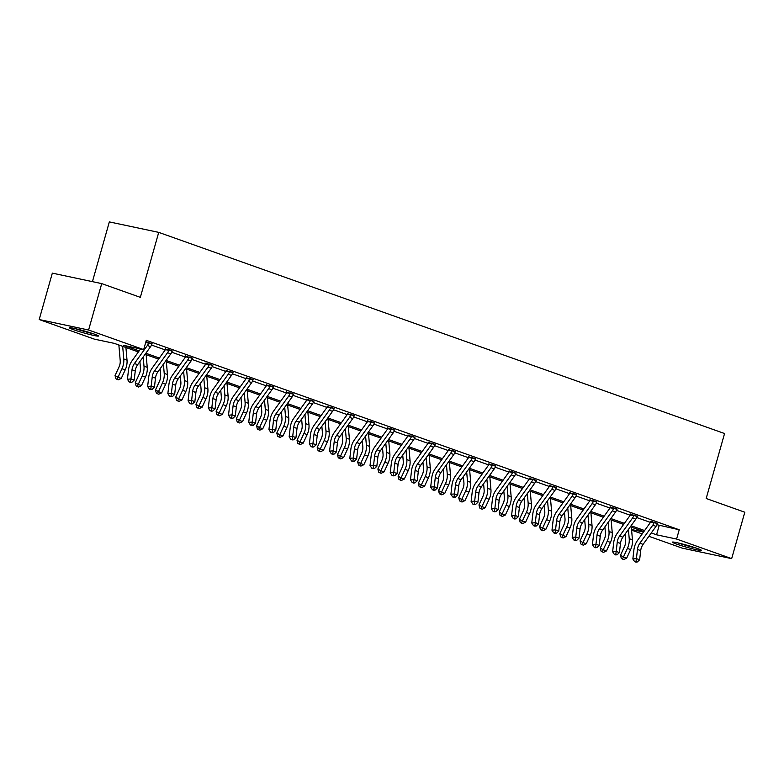 <?xml version="1.0" encoding="UTF-8"?>
<svg xmlns="http://www.w3.org/2000/svg" width="784" height="784" viewBox="0 0 784 784"><rect width="100%" height="100%" fill="white"/><g stroke="black" fill="none" stroke-linecap="round" stroke-linejoin="round"><path stroke-width="1.18" d="M94.403 334.131A15.082 1 15.8 0 1 98.5 336.022A15.082 1 15.8 0 1 89.317 334.386A15.082 1 15.8 0 1 73.569 329.711A15.082 1 15.8 0 1 69.472 327.81A15.082 1 15.8 0 1 78.655 329.447A15.082 1 15.8 0 1 94.403 334.131M697.299 548.457A15.082 1 15.8 0 1 701.396 550.358A15.082 1 15.8 0 1 692.213 548.722A15.082 1 15.8 0 1 676.474 544.047A15.082 1 15.8 0 1 672.378 542.146A15.082 1 15.8 0 1 681.561 543.782A15.082 1 15.8 0 1 697.299 548.457M92.434 281.642L109.339 221.901L158.731 232.378L724.563 433.532L706.178 498.497L744.8 512.226L731.668 558.629L682.276 548.153L648.887 536.285M642.194 533.904L631.61 530.151M138.396 351.938L114.307 343.372L94.276 339.119L39.2 319.539L88.592 330.015L143.678 349.595L123.647 345.352L139.16 350.86M88.592 330.015L101.724 283.612L52.332 273.136L39.2 319.539M656.943 524.721L679.218 529.768L146.304 340.315L143.678 349.595M151.508 345.038L165.218 349.909A1.931 1.362 -70.4 0 0 165.395 349.615L165.453 348.694M171.725 352.222L185.436 357.102A1.931 1.362 -70.4 0 0 185.612 356.808L185.671 355.877M191.943 359.415L205.653 364.286M212.16 366.598L225.87 371.479A1.931 1.362 -70.4 0 0 226.047 371.185L226.106 370.254M232.378 373.792L246.088 378.662A1.931 1.362 -70.4 0 0 246.264 378.368L246.323 377.437M252.595 380.975L266.305 385.846M272.812 388.158L286.523 393.039A1.931 1.362 -70.4 0 0 286.699 392.745L286.758 391.814M293.03 395.352L306.74 400.222A1.931 1.362 -70.4 0 0 306.916 399.928L306.975 398.997M313.247 402.535L326.957 407.415A1.931 1.362 -70.4 0 0 327.134 407.121L327.193 406.19M333.465 409.728L347.175 414.599A1.931 1.362 -70.4 0 0 347.351 414.305L347.41 413.374M353.682 416.912L367.392 421.782A1.931 1.362 -70.4 0 0 367.569 421.498L367.627 420.567M373.899 424.105L387.61 428.975A1.931 1.362 -70.4 0 0 387.786 428.681L387.845 427.75M394.117 431.288L407.827 436.159A1.931 1.362 -70.4 0 0 408.003 435.865L408.062 434.934M414.334 438.472L428.044 443.352A1.931 1.362 -70.4 0 0 428.221 443.058L428.28 442.127M434.552 445.665L448.262 450.535A1.931 1.362 -70.4 0 0 448.438 450.241L448.497 449.31M454.769 452.848L468.479 457.719A1.931 1.362 -70.4 0 0 468.656 457.435L468.724 456.504M474.986 460.041L488.697 464.912A1.931 1.362 -70.4 0 0 488.873 464.618L488.942 463.687M495.204 467.225L508.914 472.095A1.931 1.362 -70.4 0 0 509.09 471.801L509.159 470.88M515.421 474.408L529.131 479.289A1.931 1.362 -70.4 0 0 529.308 478.995L529.376 478.064M535.639 481.601L549.349 486.472A1.931 1.362 -70.4 0 0 549.525 486.178L549.594 485.247M555.856 488.785L569.566 493.665A1.931 1.362 -70.4 0 0 569.743 493.371L569.811 492.44M576.073 495.978L589.784 500.849A1.931 1.362 -70.4 0 0 589.97 500.555L590.029 499.624M596.291 503.161L610.001 508.032A1.931 1.362 -70.4 0 0 610.187 507.748L610.246 506.817M616.508 510.345L630.218 515.225A1.931 1.362 -70.4 0 0 630.405 514.931L630.463 514M636.726 517.538L650.436 522.409M657.413 523.732L650.681 521.184M637.196 516.548L630.463 514.304M616.979 509.355L610.246 507.111M596.761 502.172L590.029 499.927M576.544 494.978L569.811 492.744M556.326 487.795L549.594 485.551M536.109 480.612L529.376 478.367M515.892 473.418L509.159 471.174M495.674 466.235L488.932 463.991M475.457 459.042L468.714 456.807M455.239 451.858L448.497 449.614M435.022 444.665L428.28 442.431M414.805 437.482L408.062 435.238M394.587 430.298L387.845 428.054M374.37 423.105L367.627 420.861M354.152 415.922L347.41 413.678M333.935 408.729L327.193 406.494M313.718 401.545L306.975 399.301M293.5 394.362L286.758 392.118M273.283 387.169L266.54 384.924M253.065 379.985L246.323 377.741M232.848 372.792L226.106 370.558M212.631 365.609L205.888 363.061M192.413 358.425L185.671 356.181M172.196 351.232L165.453 348.988M151.969 344.049L145.922 341.648M101.724 283.612L140.346 297.342L158.731 232.378M679.218 529.768L676.592 539.049L731.668 558.629M651.298 532.934L656.561 534.806L676.592 539.049M145.863 353.241L159.377 358.053M166.081 360.434L179.595 365.236M186.298 367.618L199.812 372.429M206.515 374.811L220.03 379.613M226.733 381.994L240.247 386.806M246.95 389.187L260.464 393.989M267.168 396.371L280.682 401.173M287.385 403.554L300.899 408.366M307.602 410.747L321.117 415.549M327.82 417.931L341.334 422.743M348.037 425.124L361.551 429.926M368.255 432.307L381.769 437.109M388.472 439.491L401.986 444.303M408.689 446.684L422.204 451.486M428.907 453.867L442.421 458.679M449.124 461.061L462.648 465.863M469.342 468.244L482.866 473.046M489.559 475.427L503.083 480.239M509.776 482.621L523.3 487.423M529.994 489.804L543.518 494.616M550.211 496.997L563.735 501.799M570.429 504.181L583.953 508.992M590.646 511.374L604.17 516.176M610.863 518.557L624.387 523.359M631.081 525.741L644.605 530.552M643.831 531.621L630.316 526.809M623.613 524.427L610.099 519.625M603.396 517.244L589.882 512.442M583.178 510.061L569.664 505.249M562.961 502.867L549.447 498.065M542.744 495.684L529.229 490.872M522.526 488.491L509.012 483.689M502.309 481.307L488.795 476.496M482.091 474.114L468.577 469.312M461.874 466.931L448.36 462.129M441.657 459.747L428.142 454.936M421.439 452.554L407.925 447.752M401.222 445.371L387.708 440.559M381.004 438.178L367.49 433.376M360.787 430.994L347.273 426.192M340.57 423.811L327.055 418.999M320.352 416.618L306.838 411.816M300.135 409.434L286.621 404.622M279.917 402.241L266.403 397.439M259.7 395.058L246.186 390.256M239.483 387.874L225.968 383.062M219.265 380.681L205.751 375.879M199.048 373.498L185.534 368.686M178.83 366.304L165.316 361.502M158.613 359.121L145.099 354.319M631.561 529.504L643.537 532.042M659.187 525.525L656.561 534.806M654.013 522.193L653.993 522.83A6.762 4.753 109.6 0 1 652.778 525.192L639.852 543.224A9.663 6.791 -70.4 0 0 637.461 549.466L636.402 558.62L639.646 559.766L640.695 550.613L637.461 549.466M640.695 550.613A9.663 6.791 -70.4 0 1 643.096 544.37L656.022 526.348A6.762 4.753 109.6 0 0 657.237 523.986L657.58 523.467M635.912 562.099L637.333 561.961L636.03 561.501L634.619 561.638L635.912 562.099M636.03 561.501L636.402 558.62L632.855 558.963L633.913 549.809A14.504 10.192 109.6 0 1 637.51 540.441L650.436 522.418A1.931 1.362 -70.4 0 0 650.622 522.115L650.681 521.527M653.993 522.83L650.622 522.115M632.855 558.963L634.619 561.638M637.333 561.961L639.646 559.766M625.113 534.071L625.652 540.215A9.663 6.791 109.6 0 1 624.446 546.703L620.487 555.248L623.447 556.963L627.406 548.428A14.504 10.192 -70.4 0 0 629.219 538.686L628.415 529.465M622.486 559.07L623.447 556.963L626.69 558.12L623.78 559.531L622.486 559.07L621.3 558.375L620.487 555.248M626.69 558.12L630.64 549.574A14.504 10.192 -70.4 0 0 632.453 539.833L631.355 527.181M677.915 542.91A14.984 1 -164.2 0 0 696.27 548.104M694.722 547.585A13.054 0.862 15.8 0 1 679.512 543.283M91.816 333.249A13.054 0.862 15.8 0 1 76.616 328.947M75.019 328.574A14.984 1 -164.2 0 0 93.374 333.768M633.795 515.01L633.776 515.647A6.762 4.753 109.6 0 1 632.561 518.008L619.634 536.031A9.663 6.791 -70.4 0 0 617.243 542.273L616.185 551.436L619.429 552.583L620.477 543.43L617.243 542.273M620.477 543.43A9.663 6.791 -70.4 0 1 622.878 537.187L635.804 519.155A6.762 4.753 109.6 0 0 637.02 516.803L637.363 516.274M615.695 554.915L617.116 554.778L615.812 554.317L614.401 554.455L615.695 554.915M615.812 554.317L616.185 551.436L612.637 551.769L613.696 542.616A14.504 10.192 109.6 0 1 617.292 533.257L630.218 515.225M633.776 515.647L630.405 514.931M612.637 551.769L614.401 554.455M617.116 554.778L619.429 552.583M613.578 507.826L613.558 508.463A6.762 4.753 109.6 0 1 612.343 510.815L599.417 528.847A9.663 6.791 -70.4 0 0 597.026 535.09L595.967 544.243L599.211 545.399L600.26 536.246L597.026 535.09M600.26 536.246A9.663 6.791 -70.4 0 1 602.661 530.004L615.587 511.972A6.762 4.753 109.6 0 0 616.802 509.61L617.145 509.09M595.477 547.722L596.898 547.585L595.595 547.124L594.184 547.261L595.477 547.722M595.595 547.124L595.967 544.243L592.42 544.586L593.478 535.433A14.504 10.192 109.6 0 1 597.075 526.064L610.001 508.042M613.558 508.463L610.187 507.748M592.42 544.586L594.184 547.261M596.898 547.585L599.211 545.399M604.895 526.877L605.434 533.022A9.663 6.791 109.6 0 1 604.229 539.519L600.27 548.055L603.229 549.78L607.188 541.234A14.504 10.192 -70.4 0 0 609.001 531.493L608.198 522.281M602.269 551.877L603.229 549.78L606.473 550.927L603.562 552.338L602.269 551.877L601.083 551.191L600.27 548.055M606.473 550.927L610.422 542.391A14.504 10.192 -70.4 0 0 612.235 532.65L611.138 519.998M584.678 519.694L585.217 525.839A9.663 6.791 109.6 0 1 584.011 532.326L580.052 540.872L583.012 542.587L586.971 534.051A14.504 10.192 -70.4 0 0 588.784 524.31L587.98 515.088M582.051 544.694L583.012 542.587L586.256 543.743L583.345 545.154L582.051 544.694L580.866 543.998L580.052 540.872M586.256 543.743L590.205 535.207A14.504 10.192 -70.4 0 0 592.018 525.456L590.92 512.805M593.361 500.633L593.341 501.27A6.762 4.753 109.6 0 1 592.126 503.632L579.2 521.664A9.663 6.791 -70.4 0 0 576.808 527.906L575.75 537.06L578.994 538.206L580.042 529.053L576.808 527.906M580.042 529.053A9.663 6.791 -70.4 0 1 582.443 522.81L595.37 504.788A6.762 4.753 109.6 0 0 596.585 502.426L596.928 501.907M575.26 540.539L576.681 540.401L575.378 539.941L573.966 540.078L575.26 540.539M575.378 539.941L575.75 537.06L572.202 537.403L573.261 528.24A14.504 10.192 109.6 0 1 576.857 518.881L589.784 500.849M593.341 501.27L589.97 500.555M572.202 537.403L573.966 540.078M576.681 540.401L578.994 538.206M573.143 493.45L573.124 494.087A6.762 4.753 109.6 0 1 571.908 496.448L558.982 514.471A9.663 6.791 -70.4 0 0 556.591 520.713L555.533 529.866L558.776 531.023L559.825 521.87L556.591 520.713M559.825 521.87A9.663 6.791 -70.4 0 1 562.226 515.627L575.152 497.595A6.762 4.753 109.6 0 0 576.367 495.233L576.71 494.714M555.043 533.345L556.464 533.208L555.16 532.748L553.749 532.885L555.043 533.345M555.16 532.748L555.533 529.866L551.985 530.209L553.043 521.056A14.504 10.192 109.6 0 1 556.64 511.697L569.566 493.665M573.124 494.087L569.743 493.371M551.985 530.209L553.749 532.885M556.464 533.208L558.776 531.023M552.926 486.256L552.906 486.893A6.762 4.753 109.6 0 1 551.691 489.255L538.765 507.287A9.663 6.791 -70.4 0 0 536.374 513.53L535.315 522.683L538.559 523.83L539.608 514.676L536.374 513.53M539.608 514.676A9.663 6.791 -70.4 0 1 542.009 508.434L554.935 490.412A6.762 4.753 109.6 0 0 556.15 488.05L556.493 487.53L552.926 486.305M534.825 526.162L536.236 526.025L533.532 525.701L534.825 526.162M534.943 525.564L535.315 522.683L531.768 523.026L532.826 513.873A14.504 10.192 109.6 0 1 536.423 504.504L549.349 486.472M552.906 486.893L549.525 486.178M531.768 523.026L533.532 525.701M536.236 526.025L538.559 523.83M564.46 512.501L564.999 518.645A9.663 6.791 109.6 0 1 563.794 525.143L559.835 533.679L562.794 535.403L566.754 526.868A14.504 10.192 -70.4 0 0 568.567 517.126L567.763 507.905M561.834 537.501L562.794 535.403L566.038 536.56L563.128 537.961L561.834 537.501L560.648 536.815L559.835 533.679M566.038 536.56L569.988 528.014A14.504 10.192 -70.4 0 0 571.801 518.273L570.703 505.621M544.243 505.317L544.782 511.462A9.663 6.791 109.6 0 1 543.567 517.959L539.617 526.495L542.577 528.22L546.536 519.674A14.504 10.192 -70.4 0 0 548.349 509.933L547.546 500.711M541.617 530.317L542.577 528.22L545.821 529.367L542.91 530.778L541.617 530.317L540.431 529.631L539.617 526.495M545.821 529.367L549.77 520.831A14.504 10.192 -70.4 0 0 551.583 511.09L550.486 498.428M524.026 498.134L524.565 504.269A9.663 6.791 109.6 0 1 523.349 510.766L519.4 519.312L522.36 521.027L526.319 512.491A14.504 10.192 -70.4 0 0 528.122 502.75L527.328 493.528M521.399 523.124L522.36 521.027L525.603 522.183L522.693 523.585L521.399 523.124L520.213 522.438L519.4 519.312M525.603 522.183L529.553 513.638A14.504 10.192 -70.4 0 0 531.366 503.896L530.268 491.245M532.708 479.073L532.689 479.71A6.762 4.753 109.6 0 1 531.474 482.072L518.547 500.094A9.663 6.791 -70.4 0 0 516.156 506.337L515.098 515.49L518.342 516.646L519.39 507.493L516.156 506.337M519.39 507.493A9.663 6.791 -70.4 0 1 521.791 501.25L534.717 483.218A6.762 4.753 109.6 0 0 535.933 480.866L536.276 480.337M514.608 518.979L516.019 518.841L513.314 518.518L514.608 518.979M514.725 518.381L515.098 515.49L511.55 515.833L512.609 506.68A14.504 10.192 109.6 0 1 516.205 497.321L529.131 479.289M532.689 479.71L529.308 478.995M511.55 515.833L513.314 518.518M516.019 518.841L518.342 516.646M503.808 490.941L504.347 497.085A9.663 6.791 109.6 0 1 503.132 503.583L499.183 512.119L502.142 513.843L506.101 505.298A14.504 10.192 -70.4 0 0 507.905 495.557L507.111 486.345M501.182 515.941L502.142 513.843L505.386 514.99L502.475 516.401L501.182 515.941L499.996 515.255L499.183 512.119M505.386 514.99L509.335 506.454A14.504 10.192 -70.4 0 0 511.148 496.713L510.051 484.061M512.491 471.89L512.471 472.527A6.762 4.753 109.6 0 1 511.256 474.879L498.33 492.911A9.663 6.791 -70.4 0 0 495.939 499.153L494.88 508.306L498.124 509.463L499.173 500.31L495.939 499.153M499.173 500.31A9.663 6.791 -70.4 0 1 501.574 494.067L514.5 476.035A6.762 4.753 109.6 0 0 515.715 473.673L516.058 473.154M494.39 511.785L495.802 511.648L493.087 511.325L494.39 511.785M494.508 511.188L494.88 508.306L491.333 508.649L492.391 499.496A14.504 10.192 109.6 0 1 495.988 490.127L508.914 472.105M512.471 472.527L509.09 471.801M491.333 508.649L493.087 511.325M495.802 511.648L498.124 509.463M483.591 483.757L484.13 489.902A9.663 6.791 109.6 0 1 482.915 496.39L478.965 504.935L481.925 506.65L485.884 498.114A14.504 10.192 -70.4 0 0 487.687 488.373L486.893 479.151M480.964 508.757L481.925 506.65L485.169 507.807L482.258 509.218L480.964 508.757L479.779 508.061L478.965 504.935M485.169 507.807L489.118 499.271A14.504 10.192 -70.4 0 0 490.931 489.52L489.833 476.868M478.955 493.116A9.663 6.791 -70.4 0 1 481.356 486.874L494.283 468.842A6.762 4.753 109.6 0 0 495.498 466.49L495.841 465.97L492.274 464.736L492.254 465.333A6.762 4.753 109.6 0 1 491.039 467.695L478.113 485.727A9.663 6.791 -70.4 0 0 475.721 491.97L474.663 501.123L477.907 502.27L478.955 493.116L475.721 491.97M474.173 504.602L475.584 504.465L472.87 504.141L474.173 504.602M474.291 504.004L474.663 501.123L471.115 501.456L472.174 492.303A14.504 10.192 109.6 0 1 475.77 482.944L488.697 464.912M492.254 465.333L488.873 464.618M471.115 501.456L472.87 504.141M475.584 504.465L477.907 502.27M463.373 476.564L463.912 482.709A9.663 6.791 109.6 0 1 462.697 489.206L458.748 497.742L461.707 499.467L465.667 490.931A14.504 10.192 -70.4 0 0 467.47 481.18L466.676 471.968M460.747 501.564L461.707 499.467L464.951 500.613L462.041 502.025L460.747 501.564L459.561 500.878L458.748 497.742M464.951 500.613L468.901 492.078A14.504 10.192 -70.4 0 0 470.714 482.336L469.616 469.685M472.056 457.513L472.037 458.15A6.762 4.753 109.6 0 1 470.821 460.512L457.895 478.534A9.663 6.791 -70.4 0 0 455.504 484.777L454.446 493.93L457.689 495.086L458.738 485.933L455.504 484.777M458.738 485.933A9.663 6.791 -70.4 0 1 461.139 479.69L474.065 461.658A6.762 4.753 109.6 0 0 475.28 459.297L475.623 458.777M453.956 497.409L455.367 497.272L452.652 496.948L453.956 497.409M454.073 496.811L454.446 493.93L450.898 494.273L451.956 485.12A14.504 10.192 109.6 0 1 455.553 475.751L468.479 457.729M472.037 458.15L468.656 457.435M450.898 494.273L452.652 496.948M455.367 497.272L457.689 495.086M443.156 469.381L443.695 475.525A9.663 6.791 109.6 0 1 442.48 482.023L438.53 490.559L441.49 492.283L445.449 483.738A14.504 10.192 -70.4 0 0 447.252 473.997L446.459 464.775M440.53 494.381L441.49 492.283L444.734 493.43L441.823 494.841L440.53 494.381L439.344 493.695L438.53 490.559M444.734 493.43L448.683 484.894A14.504 10.192 -70.4 0 0 450.496 475.153L449.399 462.491M451.839 450.32L451.819 450.957A6.762 4.753 109.6 0 1 450.604 453.319L437.678 471.351A9.663 6.791 -70.4 0 0 435.287 477.593L434.228 486.746L437.472 487.893L438.521 478.74L435.287 477.593M438.521 478.74A9.663 6.791 -70.4 0 1 440.922 472.497L453.848 454.475A6.762 4.753 109.6 0 0 455.063 452.113L455.406 451.594M433.738 490.225L435.149 490.088L432.435 489.765L433.738 490.225M433.856 489.628L434.228 486.746L430.681 487.089L431.739 477.936A14.504 10.192 109.6 0 1 435.336 468.567L448.262 450.535M451.819 450.957L448.438 450.241M430.681 487.089L432.435 489.765M435.149 490.088L437.472 487.893M422.939 462.188L423.478 468.332A9.663 6.791 109.6 0 1 422.262 474.83L418.313 483.375L421.273 485.09L425.232 476.554A14.504 10.192 -70.4 0 0 427.035 466.813L426.241 457.591M420.302 487.187L421.273 485.09L424.516 486.247L421.606 487.648L420.302 487.187L419.126 486.501L418.313 483.375M424.516 486.247L428.466 477.701A14.504 10.192 -70.4 0 0 430.279 467.96L429.181 455.308M418.303 471.556A9.663 6.791 -70.4 0 1 420.704 465.314L433.63 447.282A6.762 4.753 109.6 0 0 434.846 444.92L435.169 444.44L431.621 443.176L431.602 443.773A6.762 4.753 109.6 0 1 430.387 446.135L417.46 464.157A9.663 6.791 -70.4 0 0 415.069 470.4L414.011 479.553L417.255 480.71L418.303 471.556L415.069 470.4M413.521 483.032L414.932 482.905L412.217 482.572L413.521 483.032M413.638 482.444L414.011 479.553L410.463 479.896L411.522 470.743A14.504 10.192 109.6 0 1 415.118 461.384L428.044 443.352M431.602 443.773L428.221 443.058M410.463 479.896L412.217 482.572M414.932 482.905L417.255 480.71M402.721 455.004L403.26 461.149A9.663 6.791 109.6 0 1 402.045 467.646L398.096 476.182L401.055 477.907L405.014 469.361A14.504 10.192 -70.4 0 0 406.818 459.62L406.024 450.408M400.085 480.004L401.055 477.907L404.299 479.053L401.388 480.465L400.085 480.004L398.909 479.318L398.096 476.182M404.299 479.053L408.248 470.518A14.504 10.192 -70.4 0 0 410.061 460.776L408.964 448.125M411.404 435.943L411.384 436.59A6.762 4.753 109.6 0 1 410.169 438.942L397.243 456.974A9.663 6.791 -70.4 0 0 394.852 463.217L393.793 472.37L397.037 473.526L398.086 464.363L394.852 463.217M398.086 464.363A9.663 6.791 -70.4 0 1 400.487 458.121L413.413 440.098A6.762 4.753 109.6 0 0 414.628 437.737L414.971 437.217M393.303 475.849L394.715 475.712L392 475.388L393.303 475.849M393.421 475.251L393.793 472.37L390.246 472.713L391.304 463.56A14.504 10.192 109.6 0 1 394.901 454.191L407.827 436.169M411.384 436.59L408.003 435.865M390.246 472.713L392 475.388M394.715 475.712L397.037 473.526M382.504 447.821L383.043 453.965A9.663 6.791 109.6 0 1 381.828 460.453L377.878 468.999L380.838 470.714L384.797 462.178A14.504 10.192 -70.4 0 0 386.6 452.437L385.806 443.215M379.868 472.821L380.838 470.714L384.082 471.87L381.171 473.281L379.868 472.821L378.692 472.125L377.878 468.999M384.082 471.87L388.031 463.324A14.504 10.192 -70.4 0 0 389.844 453.583L388.746 440.931M391.187 428.76L391.167 429.397A6.762 4.753 109.6 0 1 389.952 431.759L377.026 449.791A9.663 6.791 -70.4 0 0 374.634 456.033L373.576 465.186L376.82 466.333L377.868 457.18L374.634 456.033M377.868 457.18A9.663 6.791 -70.4 0 1 380.269 450.937L393.196 432.905A6.762 4.753 109.6 0 0 394.411 430.553L394.754 430.034M373.086 468.665L374.497 468.528L371.783 468.205L373.086 468.665M373.204 468.068L373.576 465.186L370.028 465.52L371.087 456.366A14.504 10.192 109.6 0 1 374.683 447.007L387.61 428.975M391.167 429.397L387.786 428.681M370.028 465.52L371.783 468.205M374.497 468.528L376.82 466.333M362.286 440.628L362.825 446.772A9.663 6.791 109.6 0 1 361.61 453.27L357.661 461.805L360.62 463.53L364.58 454.994A14.504 10.192 -70.4 0 0 366.383 445.243L365.589 436.031M359.65 465.627L360.62 463.53L363.864 464.677L360.954 466.088L359.65 465.627L358.474 464.941L357.661 461.805M363.864 464.677L367.814 456.141A14.504 10.192 -70.4 0 0 369.627 446.4L368.529 433.748M357.651 449.996A9.663 6.791 -70.4 0 1 360.052 443.754L372.978 425.722A6.762 4.753 109.6 0 0 374.193 423.36L374.517 422.88L370.969 421.616L370.95 422.213A6.762 4.753 109.6 0 1 369.734 424.565L356.808 442.597A9.663 6.791 -70.4 0 0 354.417 448.84L353.359 457.993L356.602 459.15L357.651 449.996L354.417 448.84M352.869 461.472L354.28 461.335L351.565 461.012L352.869 461.472M352.986 460.874L353.359 457.993L349.811 458.336L350.869 449.183A14.504 10.192 109.6 0 1 354.466 439.814L367.392 421.792M370.95 422.213L367.569 421.498M349.811 458.336L351.565 461.012M354.28 461.335L356.602 459.15M342.069 433.444L342.598 439.589A9.663 6.791 109.6 0 1 341.393 446.086L337.443 454.622L340.403 456.337L344.362 447.801A14.504 10.192 -70.4 0 0 346.165 438.06L345.372 428.838M339.433 458.444L340.403 456.337L343.647 457.493L340.736 458.905L339.433 458.444L338.257 457.758L337.443 454.622M343.647 457.493L347.596 448.958A14.504 10.192 -70.4 0 0 349.409 439.216L348.312 426.555M350.752 414.383L350.732 415.02A6.762 4.753 109.6 0 1 349.517 417.382L336.591 435.414A9.663 6.791 -70.4 0 0 334.2 441.657L333.141 450.81L336.385 451.956L337.434 442.803L334.2 441.657M337.434 442.803A9.663 6.791 -70.4 0 1 339.835 436.561L352.761 418.538A6.762 4.753 109.6 0 0 353.976 416.177L354.319 415.657L350.752 414.422M332.651 454.289L334.062 454.152L331.348 453.828L332.651 454.289M332.769 453.691L333.141 450.81L329.594 451.153L330.652 442A14.504 10.192 109.6 0 1 334.249 432.631L347.175 414.599M350.732 415.02L347.351 414.305M329.594 451.153L331.348 453.828M334.062 454.152L336.385 451.956M321.852 426.251L322.381 432.396A9.663 6.791 109.6 0 1 321.175 438.893L317.226 447.429L320.186 449.154L324.145 440.618A14.504 10.192 -70.4 0 0 325.948 430.877L325.154 421.655M319.215 451.251L320.186 449.154L323.429 450.31L320.519 451.711L319.215 451.251L318.039 450.565L317.226 447.429M323.429 450.31L327.379 441.764A14.504 10.192 -70.4 0 0 329.192 432.023L328.094 419.371M330.534 407.2L330.515 407.837A6.762 4.753 109.6 0 1 329.3 410.199L316.373 428.221A9.663 6.791 -70.4 0 0 313.982 434.463L312.924 443.617L316.168 444.773L317.216 435.62L313.982 434.463M317.216 435.62A9.663 6.791 -70.4 0 1 319.617 429.377L332.543 411.345A6.762 4.753 109.6 0 0 333.759 408.983L334.102 408.464M312.434 447.096L313.845 446.958L311.13 446.635L312.434 447.096M312.551 446.498L312.924 443.617L309.376 443.96L310.435 434.806A14.504 10.192 109.6 0 1 314.031 425.447L326.957 407.415M330.515 407.837L327.134 407.121M309.376 443.96L311.13 446.635M313.845 446.958L316.168 444.773M301.634 419.068L302.163 425.212A9.663 6.791 109.6 0 1 300.958 431.71L297.009 440.245L299.968 441.97L303.927 433.425A14.504 10.192 -70.4 0 0 305.731 423.683L304.937 414.471M298.998 444.067L299.968 441.97L303.212 443.117L300.301 444.528L298.998 444.067L297.812 443.381L297.009 440.245M303.212 443.117L307.161 434.581A14.504 10.192 -70.4 0 0 308.974 424.84L307.877 412.178M310.317 400.007L310.297 400.644A6.762 4.753 109.6 0 1 309.082 403.005L296.156 421.037A9.663 6.791 -70.4 0 0 293.755 427.28L292.706 436.433L295.95 437.58L296.999 428.427L293.755 427.28M296.999 428.427A9.663 6.791 -70.4 0 1 299.4 422.184L312.326 404.162A6.762 4.753 109.6 0 0 313.541 401.8L313.884 401.281M292.216 439.912L293.628 439.775L290.913 439.452L292.216 439.912M292.334 439.314L292.706 436.433L289.159 436.776L290.217 427.623A14.504 10.192 109.6 0 1 293.814 418.254L306.74 400.232M310.297 400.644L306.916 399.928M289.159 436.776L290.913 439.452M293.628 439.775L295.95 437.58M281.417 411.884L281.946 418.029A9.663 6.791 109.6 0 1 280.741 424.516L276.791 433.062L279.751 434.777L283.71 426.241A14.504 10.192 -70.4 0 0 285.513 416.5L284.719 407.278M278.781 436.884L279.751 434.777L282.995 435.933L280.084 437.345L278.781 436.884L277.595 436.188L276.791 433.062M282.995 435.933L286.944 427.388A14.504 10.192 -70.4 0 0 288.757 417.647L287.659 404.995M290.1 392.823L290.08 393.46A6.762 4.753 109.6 0 1 288.865 395.822L275.939 413.844A9.663 6.791 -70.4 0 0 273.538 420.087L272.489 429.25L275.733 430.396L276.781 421.243L273.538 420.087M276.781 421.243A9.663 6.791 -70.4 0 1 279.182 415.001L292.109 396.969A6.762 4.753 109.6 0 0 293.324 394.617L293.667 394.087L290.1 392.862M271.999 432.729L273.41 432.592L270.696 432.268L271.999 432.729M272.117 432.131L272.489 429.25L268.941 429.583L270 420.43A14.504 10.192 109.6 0 1 273.596 411.071L286.523 393.039M290.08 393.46L286.699 392.745M268.941 429.583L270.696 432.268M273.41 432.592L275.733 430.396M261.199 404.691L261.729 410.836A9.663 6.791 109.6 0 1 260.523 417.333L256.574 425.869L259.533 427.594L263.493 419.048A14.504 10.192 -70.4 0 0 265.296 409.307L264.502 400.095M258.563 429.691L259.533 427.594L262.777 428.74L259.867 430.151L258.563 429.691L257.377 429.005L256.574 425.869M262.777 428.74L266.727 420.204A14.504 10.192 -70.4 0 0 268.54 410.463L267.442 397.811M269.882 385.64L269.863 386.277A6.762 4.753 109.6 0 1 268.647 388.629L255.721 406.661A9.663 6.791 -70.4 0 0 253.32 412.903L252.272 422.057L255.515 423.213L256.564 414.06L253.32 412.903M256.564 414.06A9.663 6.791 -70.4 0 1 258.965 407.817L271.891 389.785A6.762 4.753 109.6 0 0 273.106 387.423L273.449 386.904M251.899 424.938L250.478 425.075L253.193 425.398L251.899 424.938L252.272 422.057L248.724 422.4L249.782 413.246A14.504 10.192 109.6 0 1 253.379 403.878L266.305 385.855A1.931 1.362 -70.4 0 0 266.482 385.561L266.54 384.63M269.863 386.277L266.482 385.561M248.724 422.4L250.478 425.075M253.193 425.398L255.515 423.213M240.982 397.508L241.511 403.652A9.663 6.791 109.6 0 1 240.306 410.14L236.356 418.685L239.316 420.4L243.275 411.865A14.504 10.192 -70.4 0 0 245.078 402.123L244.285 392.902M238.346 422.507L239.316 420.4L242.56 421.557L239.649 422.968L238.346 422.507L237.16 421.812L236.356 418.685M242.56 421.557L246.509 413.021A14.504 10.192 -70.4 0 0 248.322 403.27L247.225 390.618M249.665 378.447L249.645 379.084A6.762 4.753 109.6 0 1 248.43 381.445L235.504 399.477A9.663 6.791 -70.4 0 0 233.103 405.72L232.054 414.873L235.298 416.02L236.347 406.867L233.103 405.72M236.347 406.867A9.663 6.791 -70.4 0 1 238.748 400.624L251.674 382.602A6.762 4.753 109.6 0 0 252.889 380.24L253.232 379.721M231.564 418.352L232.975 418.215L230.261 417.892L231.564 418.352M231.682 417.754L232.054 414.873L228.507 415.216L229.565 406.053A14.504 10.192 109.6 0 1 233.162 396.694L246.088 378.662M249.645 379.084L246.264 378.368M228.507 415.216L230.261 417.892M232.975 418.215L235.298 416.02M220.765 390.314L221.294 396.459A9.663 6.791 109.6 0 1 220.088 402.956L216.139 411.492L219.099 413.217L223.058 404.681A14.504 10.192 -70.4 0 0 224.861 394.94L224.067 385.718M218.128 415.314L219.099 413.217L222.342 414.373L219.432 415.775L218.128 415.314L216.943 414.628L216.139 411.492M222.342 414.373L226.292 405.828A14.504 10.192 -70.4 0 0 228.105 396.087L227.007 383.435M229.447 371.263L229.428 371.9A6.762 4.753 109.6 0 1 228.213 374.262L215.286 392.284A9.663 6.791 -70.4 0 0 212.885 398.527L211.837 407.68L215.081 408.836L216.129 399.683L212.885 398.527M216.129 399.683A9.663 6.791 -70.4 0 1 218.53 393.441L231.456 375.409A6.762 4.753 109.6 0 0 232.672 373.047L233.015 372.527L229.447 371.302M211.347 411.159L212.758 411.022L210.043 410.698L211.347 411.159M211.464 410.561L211.837 407.68L208.289 408.023L209.348 398.87A14.504 10.192 109.6 0 1 212.944 389.511L225.87 371.479M229.428 371.9L226.047 371.185M208.289 408.023L210.043 410.698M212.758 411.022L215.081 408.836M200.547 383.131L201.076 389.276A9.663 6.791 109.6 0 1 199.871 395.773L195.922 404.309L198.881 406.034L202.84 397.488A14.504 10.192 -70.4 0 0 204.644 387.747L203.85 378.525M197.911 408.131L198.881 406.034L202.125 407.18L199.214 408.591L197.911 408.131L196.725 407.445L195.922 404.309M202.125 407.18L206.074 398.644A14.504 10.192 -70.4 0 0 207.887 388.903L206.79 376.242M209.23 364.07L209.21 364.707A6.762 4.753 109.6 0 1 207.995 367.069L195.069 385.101A9.663 6.791 -70.4 0 0 192.668 391.343L191.619 400.497L194.863 401.643L195.912 392.49L192.668 391.343M195.912 392.49A9.663 6.791 -70.4 0 1 198.313 386.247L211.239 368.225A6.762 4.753 109.6 0 0 212.454 365.863L212.797 365.344M191.129 403.976L192.541 403.838L189.826 403.515L191.129 403.976M191.247 403.378L191.619 400.497L188.072 400.84L189.13 391.686A14.504 10.192 109.6 0 1 192.727 382.318L205.653 364.295A1.931 1.362 -70.4 0 0 205.829 363.992L205.888 363.404M209.21 364.707L205.829 363.992M188.072 400.84L189.826 403.515M192.541 403.838L194.863 401.643M180.33 375.948L180.859 382.082A9.663 6.791 109.6 0 1 179.654 388.58L175.704 397.125L178.664 398.84L182.613 390.305A14.504 10.192 -70.4 0 0 184.426 380.563L183.632 371.342M177.694 400.938L178.664 398.84L181.908 399.997L178.997 401.398L177.694 400.938L176.508 400.252L175.704 397.125M181.908 399.997L185.857 391.451A14.504 10.192 -70.4 0 0 187.67 381.71L186.572 369.058M189.013 356.887L188.993 357.524A6.762 4.753 109.6 0 1 187.778 359.885L174.852 377.908A9.663 6.791 -70.4 0 0 172.451 384.15L171.402 393.303L174.646 394.46L175.694 385.307L172.451 384.15M175.694 385.307A9.663 6.791 -70.4 0 1 178.095 379.064L191.022 361.032A6.762 4.753 109.6 0 0 192.237 358.68L192.58 358.151M170.902 396.792L172.323 396.655L171.03 396.194L169.609 396.332L170.902 396.792M171.03 396.194L171.402 393.303L167.854 393.646L168.913 384.493A14.504 10.192 109.6 0 1 172.509 375.134L185.436 357.102M188.993 357.524L185.612 356.808M167.854 393.646L169.609 396.332M172.323 396.655L174.646 394.46M160.112 368.754L160.642 374.899A9.663 6.791 109.6 0 1 159.436 381.396L155.487 389.932L158.446 391.657L162.396 383.111A14.504 10.192 -70.4 0 0 164.209 373.37L163.415 364.158M157.476 393.754L158.446 391.657L161.69 392.804L158.78 394.215L157.476 393.754L156.29 393.068L155.487 389.932M161.69 392.804L165.64 384.268A14.504 10.192 -70.4 0 0 167.453 374.527L166.355 361.875M168.795 349.703L168.776 350.34A6.762 4.753 109.6 0 1 167.56 352.692L154.634 370.724A9.663 6.791 -70.4 0 0 152.233 376.967L151.185 386.12L154.428 387.276L155.477 378.123L152.233 376.967M155.477 378.123A9.663 6.791 -70.4 0 1 157.878 371.881L170.804 353.849A6.762 4.753 109.6 0 0 172.019 351.487L172.362 350.967M150.685 389.599L152.106 389.462L150.812 389.001L149.391 389.138L150.685 389.599M150.812 389.001L151.185 386.12L147.637 386.463L148.695 377.31A14.504 10.192 109.6 0 1 152.292 367.941L165.218 349.919M168.776 350.34L165.395 349.615M147.637 386.463L149.391 389.138M152.106 389.462L154.428 387.276M139.895 361.571L140.424 367.716A9.663 6.791 109.6 0 1 139.219 374.203L135.269 382.749L138.229 384.464L142.178 375.928A14.504 10.192 -70.4 0 0 143.991 366.187L143.188 356.965M137.259 386.571L138.229 384.464L141.473 385.62L138.562 387.031L137.259 386.571L136.073 385.875L135.269 382.749M141.473 385.62L145.422 377.084A14.504 10.192 -70.4 0 0 147.235 367.333L146.138 354.682M148.578 342.51L148.558 343.147A6.762 4.753 109.6 0 1 147.343 345.509L134.417 363.541A9.663 6.791 -70.4 0 0 132.016 369.783L130.967 378.937L134.201 380.083L135.26 370.93L132.016 369.783M135.26 370.93A9.663 6.791 -70.4 0 1 137.661 364.687L150.587 346.655A6.762 4.753 109.6 0 0 151.802 344.303L152.145 343.784M130.467 382.416L131.888 382.278L129.174 381.955L130.467 382.416M130.595 381.818L130.967 378.937L127.42 379.27L128.478 370.117A14.504 10.192 109.6 0 1 132.065 360.758L140.552 348.929M148.558 343.147L145.677 342.539M127.42 379.27L129.174 381.955M131.888 382.278L134.201 380.083M118.864 344.989L120.207 360.522A9.663 6.791 109.6 0 1 119.001 367.02L115.052 375.556L118.012 377.28L121.961 368.745A14.504 10.192 -70.4 0 0 123.774 358.994L122.676 346.342M117.041 379.378L118.012 377.28L121.255 378.427L118.345 379.838L117.041 379.378L115.856 378.692L115.052 375.556M121.255 378.427L125.205 369.891A14.504 10.192 -70.4 0 0 127.018 360.15L125.92 347.498M657.56 523.496L654.013 522.242M643.096 544.37L639.852 543.224M656.022 526.348L652.778 525.192M627.406 548.428L630.64 549.574M629.219 538.686L632.453 539.833M637.343 516.313L633.795 515.049M622.878 537.187L619.634 536.031M635.804 519.155L632.561 518.008M617.126 509.12L613.578 507.865M602.661 530.004L599.417 528.847M615.587 511.972L612.343 510.815M607.188 541.234L610.422 542.391M609.001 531.493L612.235 532.65M586.971 534.051L590.205 535.207M588.784 524.31L592.018 525.456M596.908 501.936L593.361 500.672M582.443 522.81L579.2 521.664M595.37 504.788L592.126 503.632M576.691 494.753L573.143 493.489M562.226 515.627L558.982 514.471M575.152 497.595L571.908 496.448M542.009 508.434L538.765 507.287M554.935 490.412L551.691 489.255M566.754 526.868L569.988 528.014M568.567 517.126L571.801 518.273M546.536 519.674L549.77 520.831M548.349 509.933L551.583 511.09M526.319 512.491L529.553 513.638M528.122 502.75L531.366 503.896M536.256 480.376L532.708 479.112M521.791 501.25L518.547 500.094M534.717 483.218L531.474 482.072M506.101 505.298L509.335 506.454M507.905 495.557L511.148 496.713M516.039 473.183L512.491 471.929M501.574 494.067L498.33 492.911M514.5 476.035L511.256 474.879M485.884 498.114L489.118 499.271M487.687 488.373L490.931 489.52M481.356 486.874L478.113 485.727M494.283 468.842L491.039 467.695M465.667 490.931L468.901 492.078M467.47 481.18L470.714 482.336M475.604 458.816L472.056 457.552M461.139 479.69L457.895 478.534M474.065 461.658L470.821 460.512M445.449 483.738L448.683 484.894M447.252 473.997L450.496 475.153M455.386 451.623L451.839 450.359M440.922 472.497L437.678 471.351M453.848 454.475L450.604 453.319M425.232 476.554L428.466 477.701M427.035 466.813L430.279 467.96M420.704 465.314L417.46 464.157M433.63 447.282L430.387 446.135M405.014 469.361L408.248 470.518M406.818 459.62L410.061 460.776M414.952 437.247L411.404 435.992M400.487 458.121L397.243 456.974M413.413 440.098L410.169 438.942M384.797 462.178L388.031 463.324M386.6 452.437L389.844 453.583M394.734 430.063L391.187 428.799M380.269 450.937L377.026 449.791M393.196 432.905L389.952 431.759M364.58 454.994L367.814 456.141M366.383 445.243L369.627 446.4M360.052 443.754L356.808 442.597M372.978 425.722L369.734 424.565M344.362 447.801L347.596 448.958M346.165 438.06L349.409 439.216M339.835 436.561L336.591 435.414M352.761 418.538L349.517 417.382M324.145 440.618L327.379 441.764M325.948 430.877L329.192 432.023M334.082 408.503L330.534 407.239M319.617 429.377L316.373 428.221M332.543 411.345L329.3 410.199M303.927 433.425L307.161 434.581M305.731 423.683L308.974 424.84M313.865 401.31L310.317 400.056M299.4 422.184L296.156 421.037M312.326 404.162L309.082 403.005M283.71 426.241L286.944 427.388M285.513 416.5L288.757 417.647M279.182 415.001L275.939 413.844M292.109 396.969L288.865 395.822M263.493 419.048L266.727 420.204M265.296 409.307L268.54 410.463M273.43 386.933L269.882 385.679M258.965 407.817L255.721 406.661M271.891 389.785L268.647 388.629M243.275 411.865L246.509 413.021M245.078 402.123L248.322 403.27M253.212 379.75L249.665 378.486M238.748 400.624L235.504 399.477M251.674 382.602L248.43 381.445M223.058 404.681L226.292 405.828M224.861 394.94L228.105 396.087M218.53 393.441L215.286 392.284M231.456 375.409L228.213 374.262M202.84 397.488L206.074 398.644M204.644 387.747L207.887 388.903M212.778 365.373L209.23 364.119M198.313 386.247L195.069 385.101M211.239 368.225L207.995 367.069M182.613 390.305L185.857 391.451M184.426 380.563L187.67 381.71M192.56 358.19L189.013 356.926M178.095 379.064L174.852 377.908M191.022 361.032L187.778 359.885M162.396 383.111L165.64 384.268M164.209 373.37L167.453 374.527M172.343 350.997L168.795 349.742M157.878 371.881L154.634 370.724M170.804 353.849L167.56 352.692M142.178 375.928L145.422 377.084M143.991 366.187L147.235 367.333M152.125 343.813L148.578 342.549M137.661 364.687L134.417 363.541M150.587 346.655L147.343 345.509M121.961 368.745L125.205 369.891M123.774 358.994L127.018 360.15"/></g></svg>
